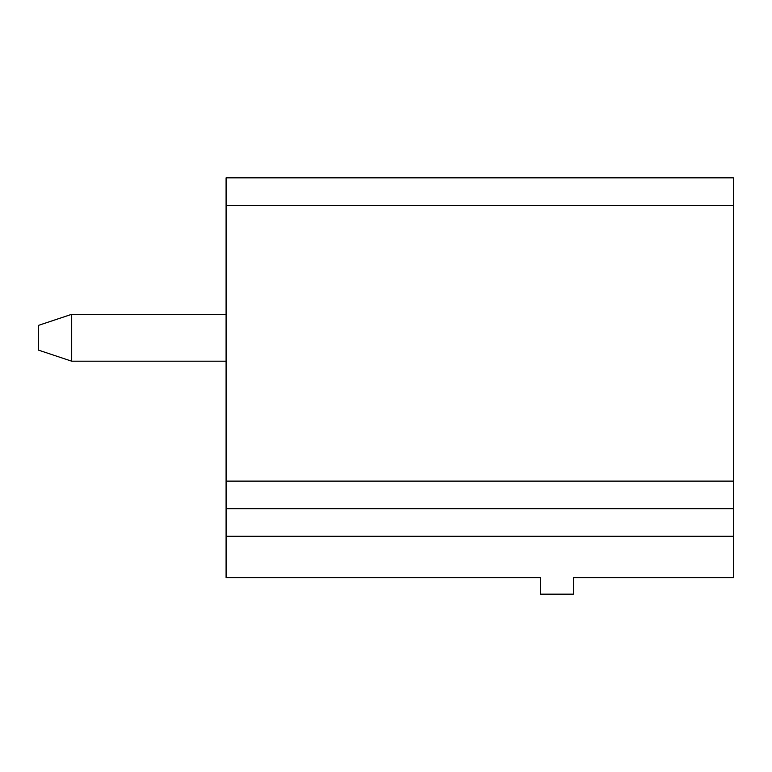 <?xml version="1.0" encoding="UTF-8"?>
<svg xmlns="http://www.w3.org/2000/svg" width="772" height="772" viewBox="0 0 772 772"><rect width="100%" height="100%" fill="white"/><g stroke="black" fill="none" stroke-linecap="round" stroke-linejoin="round"><path stroke-width="1.16" d="M226.09 536.26L226.09 177.84L733.4 177.84L733.4 577.62L573.49 577.62L573.49 594.16L540.4 594.16L540.4 577.62L226.09 577.62L226.09 536.26L733.4 536.26M226.09 508.69L733.4 508.69M226.09 314.31L71.69 314.31L71.69 361.19L226.09 361.19M71.69 314.31L38.6 325.34L38.6 350.16L71.69 361.19M226.09 205.41L733.4 205.41M226.09 481.12L733.4 481.12"/></g></svg>
